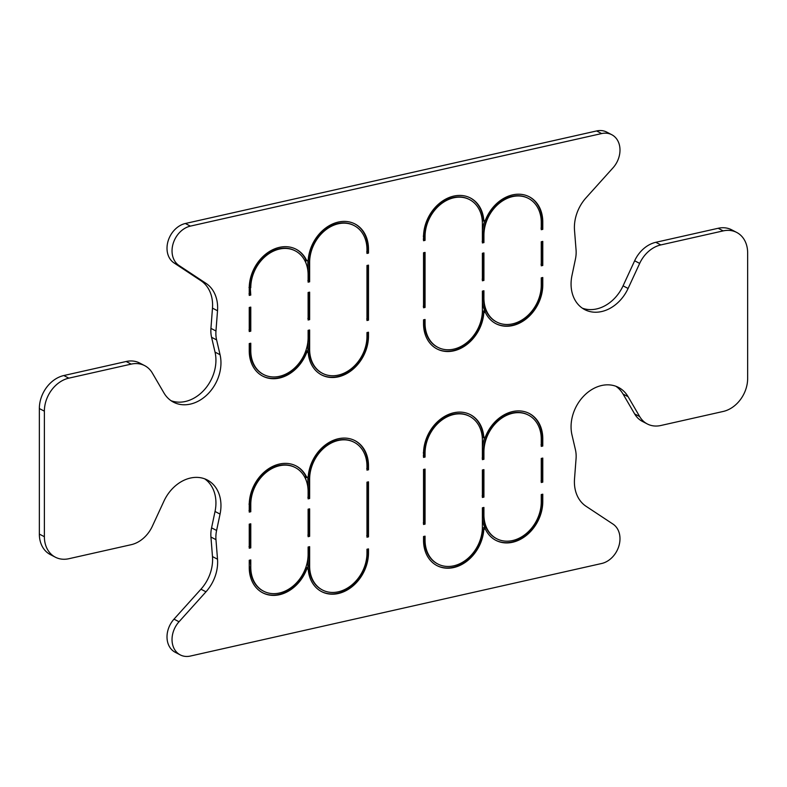 <?xml version="1.0" encoding="UTF-8"?>
<svg xmlns="http://www.w3.org/2000/svg" width="787" height="787" viewBox="0 0 787 787"><rect width="100%" height="100%" fill="white"/><g stroke="black" fill="none" stroke-linecap="round" stroke-linejoin="round"><path stroke-width="1.18" d="M611.774 134.715L606.747 132.098A21.957 17.235 117.5 0 0 596.615 130.947L185.358 223.498A21.957 17.235 117.5 0 0 168.025 241.284A21.957 17.235 117.5 0 0 174.006 262.907L200.951 280.723L205.978 283.33L179.033 265.514A21.957 17.235 117.5 0 1 173.051 243.891A21.957 17.235 117.5 0 1 190.385 226.115L601.642 133.564A21.957 17.235 117.5 0 1 611.774 134.715A21.957 17.235 117.5 0 1 612.994 167.857L586.049 197.803A36.605 28.735 117.5 0 0 574.52 230.414L576.064 249.961A29.286 22.99 117.5 0 1 575.425 259.149L571.972 275.519A36.605 28.735 117.5 0 0 584.761 309.635A36.605 28.735 117.5 0 0 628.095 288.465L639.674 263.399A29.286 22.99 117.5 0 1 660.834 244.924L723.184 230.896A29.286 22.99 117.5 0 1 736.691 232.431A29.286 22.99 117.5 0 1 747.65 252.902L747.65 378.449A29.286 22.99 117.5 0 1 723.184 411.463L660.834 425.501A29.286 22.99 117.5 0 1 647.327 423.967A29.286 22.99 117.5 0 1 639.674 416.549L628.095 396.697A36.605 28.735 117.5 0 0 618.523 387.42A36.605 28.735 117.5 0 0 584.003 395.782A36.605 28.735 117.5 0 0 571.972 434.896L575.425 449.711A29.286 22.99 117.5 0 1 576.064 458.614L574.52 478.86A36.605 28.735 117.5 0 0 586.049 506.277L612.994 524.093A21.957 17.235 117.5 0 1 618.976 545.716A21.957 17.235 117.5 0 1 601.642 563.502L190.385 656.053A21.957 17.235 117.5 0 1 180.253 654.902A21.957 17.235 117.5 0 1 179.033 621.76L205.978 591.814A36.605 28.735 117.5 0 0 217.517 559.203L215.963 539.656A29.286 22.99 117.5 0 1 216.602 530.458L220.055 514.088A36.605 28.735 117.5 0 0 207.266 479.972A36.605 28.735 117.5 0 0 163.932 501.152L152.353 526.218A29.286 22.99 117.5 0 1 131.193 544.693L68.843 558.721A29.286 22.99 117.5 0 1 55.336 557.186A29.286 22.99 117.5 0 1 44.377 536.714L44.377 411.168A29.286 22.99 117.5 0 1 68.843 378.154L131.193 364.115A29.286 22.99 117.5 0 1 144.7 365.65A29.286 22.99 117.5 0 1 152.353 373.068L163.932 392.92A36.605 28.735 117.5 0 0 173.504 402.187A36.605 28.735 117.5 0 0 208.024 393.834A36.605 28.735 117.5 0 0 220.055 354.721L216.602 339.905A29.286 22.99 117.5 0 1 215.963 330.993L217.517 310.757A36.605 28.735 117.5 0 0 205.978 283.33M171.074 400.721A36.605 28.735 117.5 0 0 204.207 389.929A36.605 28.735 117.5 0 0 215.028 352.104L211.575 337.289A29.286 22.99 117.5 0 1 210.936 328.386L212.48 308.14A36.605 28.735 117.5 0 0 200.951 280.723M144.7 365.65L139.673 363.033A29.286 22.99 117.5 0 0 126.166 361.499L131.193 364.115M55.336 557.186L50.309 554.569A29.286 22.99 117.5 0 1 39.35 534.098L39.35 408.551A29.286 22.99 117.5 0 1 63.816 375.537L126.166 361.499M180.253 654.902L175.226 652.285A21.957 17.235 117.5 0 1 174.006 619.143L200.951 589.197A36.605 28.735 117.5 0 0 212.48 556.586L210.936 537.039A29.286 22.99 117.5 0 1 211.575 527.851L215.028 511.481A36.605 28.735 117.5 0 0 204.669 478.83M647.327 423.967L642.3 421.35A29.286 22.99 117.5 0 1 634.647 413.932L623.068 394.08A36.605 28.735 117.5 0 0 615.926 386.279M736.691 232.431L731.664 229.814A29.286 22.99 117.5 0 0 718.157 228.279L723.184 230.896M582.331 308.17A36.605 28.735 117.5 0 0 623.068 285.848L634.647 260.782A29.286 22.99 117.5 0 1 655.807 242.307L718.157 228.279M541.259 229.706L542.784 229.361L542.784 222.052A36.143 28.371 117.5 0 0 529.258 196.77A36.143 28.371 117.5 0 0 485.51 219.907A1.102 0.866 117.5 0 1 483.779 219.947A36.143 28.371 117.5 0 0 470.4 197.98A36.143 28.371 117.5 0 0 439.441 203.351A36.143 28.371 117.5 0 0 423.534 236.848L423.534 240.714L425.059 240.369L425.059 236.503A34.313 26.935 117.5 0 1 440.159 204.699A34.313 26.935 117.5 0 1 469.554 199.603A34.313 26.935 117.5 0 1 482.392 223.597L482.392 242.947L483.926 242.603L483.926 235.293A34.313 26.935 117.5 0 1 499.027 203.489A34.313 26.935 117.5 0 1 528.411 198.393A34.313 26.935 117.5 0 1 541.259 222.396L541.259 229.706M483.926 290.757L482.392 291.101L482.392 310.452A34.313 26.935 117.5 0 1 467.291 342.256A34.313 26.935 117.5 0 1 437.906 347.342A34.313 26.935 117.5 0 1 425.059 323.349L425.059 319.483L423.534 319.827L423.534 323.693A36.143 28.371 117.5 0 0 437.06 348.966A36.143 28.371 117.5 0 0 483.779 313.482A1.102 0.866 117.5 0 1 485.51 312.734A36.143 28.371 117.5 0 0 495.918 323.683A36.143 28.371 117.5 0 0 526.877 318.322A36.143 28.371 117.5 0 0 542.784 284.815L542.784 277.506L541.259 277.85L541.259 285.16A34.313 26.935 117.5 0 1 526.159 316.964A34.313 26.935 117.5 0 1 496.764 322.06A34.313 26.935 117.5 0 1 483.926 298.066L483.926 290.757M482.392 280.782L483.926 280.438L483.926 252.922L482.392 253.266L482.392 280.782M542.784 265.475L541.259 265.819L541.259 241.737L542.784 241.393L542.784 265.475L541.259 265.445M425.059 307.442L425.059 252.411L423.534 252.755L423.534 307.786L425.059 307.442L423.534 307.412M496.508 538.613A34.313 26.935 -62.5 0 1 496.263 538.485A34.313 26.935 -62.5 0 1 483.425 514.491L483.926 514.757A34.313 26.935 117.5 0 0 496.764 538.751A34.313 26.935 117.5 0 0 526.159 533.655A34.313 26.935 117.5 0 0 541.259 501.85L541.259 494.541L542.784 494.197L542.784 501.506L542.282 501.25A36.143 28.371 -62.5 0 1 526.513 534.639A36.143 28.371 -62.5 0 1 495.672 540.236M437.651 563.905A34.313 26.935 -62.5 0 1 437.395 563.767A34.313 26.935 -62.5 0 1 424.557 539.774L425.059 540.039L425.059 536.163L423.534 536.508L423.534 540.384A36.143 28.371 117.5 0 0 437.06 565.656A36.143 28.371 117.5 0 0 483.779 530.172A1.102 0.866 117.5 0 1 485.51 529.425A36.143 28.371 117.5 0 0 495.918 540.374A36.143 28.371 117.5 0 0 526.877 535.003A36.143 28.371 117.5 0 0 542.784 501.506M425.059 540.039A34.313 26.935 117.5 0 0 437.906 564.033A34.313 26.935 117.5 0 0 467.291 558.937A34.313 26.935 117.5 0 0 482.392 527.133L482.392 507.792L483.926 507.448L483.926 514.757M482.156 458.083L483.926 459.293L482.392 459.638L482.392 440.287A34.313 26.935 117.5 0 0 469.554 416.293A34.313 26.935 117.5 0 0 440.159 421.389A34.313 26.935 117.5 0 0 425.059 453.194L424.557 452.928A34.313 26.935 -62.5 0 1 439.658 421.124A34.313 26.935 -62.5 0 1 469.052 416.028A34.313 26.935 -62.5 0 1 469.308 416.166M423.288 455.85L425.059 457.06L425.059 453.194M425.059 457.06L423.534 457.404L423.534 453.538A36.143 28.371 117.5 0 1 439.441 420.032A36.143 28.371 117.5 0 1 470.4 414.67A36.143 28.371 117.5 0 1 483.779 436.628A1.102 0.866 117.5 0 0 485.51 436.598A36.143 28.371 117.5 0 1 529.258 413.46A36.143 28.371 117.5 0 1 542.784 438.733L542.784 446.042L541.259 446.386L541.259 439.077A34.313 26.935 117.5 0 0 528.411 415.083A34.313 26.935 117.5 0 0 499.027 420.179A34.313 26.935 117.5 0 0 483.926 451.984L483.425 451.718A34.313 26.935 -62.5 0 1 498.525 419.914A34.313 26.935 -62.5 0 1 527.91 414.828A34.313 26.935 -62.5 0 1 528.166 414.956M483.926 459.293L483.926 451.984M483.926 497.128L483.926 469.613L482.392 469.957L482.392 497.473L483.926 497.128L482.392 497.099M542.784 458.083L542.784 482.156L541.259 482.5L541.259 458.428L542.784 458.083M423.534 524.476L425.059 524.132L425.059 469.101L423.534 469.445L423.534 524.476M250.778 287.767A34.313 26.935 117.5 0 1 265.878 255.962A34.313 26.935 117.5 0 1 295.263 250.866A34.313 26.935 117.5 0 1 308.111 274.86L308.111 282.169L309.635 281.825L309.635 262.474A34.313 26.935 117.5 0 1 324.736 230.68A34.313 26.935 117.5 0 1 354.13 225.584A34.313 26.935 117.5 0 1 366.968 249.577L366.968 253.444L368.493 253.099L368.493 249.233A36.143 28.371 117.5 0 0 354.967 223.961A36.143 28.371 117.5 0 0 308.248 259.444A1.102 0.866 117.5 0 1 306.517 260.192A36.143 28.371 117.5 0 0 296.109 249.243A36.143 28.371 117.5 0 0 265.15 254.604A36.143 28.371 117.5 0 0 249.243 288.111L249.243 295.42L250.778 295.076L250.276 287.501A34.313 26.935 -62.5 0 1 265.376 255.696A34.313 26.935 -62.5 0 1 294.761 250.6A34.313 26.935 -62.5 0 1 295.017 250.738M250.778 350.53L250.778 343.221L249.243 343.565L249.243 350.874A36.143 28.371 117.5 0 0 262.769 376.156A36.143 28.371 117.5 0 0 306.517 353.019A1.102 0.866 117.5 0 1 308.248 352.979A36.143 28.371 117.5 0 0 321.627 374.946A36.143 28.371 117.5 0 0 352.586 369.585A36.143 28.371 117.5 0 0 368.493 336.079L368.493 332.212L366.968 332.557L366.968 336.423A34.313 26.935 117.5 0 1 351.868 368.227A34.313 26.935 117.5 0 1 322.473 373.323A34.313 26.935 117.5 0 1 309.635 349.33L309.635 329.979L308.111 330.324L308.111 337.633A34.313 26.935 117.5 0 1 293.01 369.437A34.313 26.935 117.5 0 1 263.615 374.533L263.114 374.268A34.313 26.935 -62.5 0 1 250.276 350.274L250.778 350.53A34.313 26.935 117.5 0 0 263.615 374.533M308.111 320.004L308.111 292.489L309.635 292.144L309.635 319.66L308.111 320.004M249.243 307.451L249.243 331.534L250.778 331.189L250.778 307.107L249.243 307.451M366.968 265.485L368.493 265.14L368.493 320.171L366.968 320.516L366.968 265.485M249.243 560.255L250.778 559.911L250.778 567.22A34.313 26.935 117.5 0 0 263.615 591.214A34.313 26.935 117.5 0 0 293.01 586.128A34.313 26.935 117.5 0 0 308.111 554.323L308.111 547.014L309.635 546.67L309.635 566.01A34.313 26.935 117.5 0 0 322.473 590.014A34.313 26.935 117.5 0 0 351.868 584.918A34.313 26.935 117.5 0 0 366.968 553.113L366.968 549.237L368.493 548.903L368.493 552.769A36.143 28.371 117.5 0 1 352.586 586.266A36.143 28.371 117.5 0 1 321.627 591.637A36.143 28.371 117.5 0 1 308.248 569.67A1.102 0.866 117.5 0 0 306.517 569.709A36.143 28.371 117.5 0 1 262.769 592.837A36.143 28.371 117.5 0 1 249.243 567.565L249.243 560.255M309.635 498.515L308.111 498.86L308.111 491.55A34.313 26.935 117.5 0 0 295.263 467.557A34.313 26.935 117.5 0 0 265.878 472.643A34.313 26.935 117.5 0 0 250.778 504.447L250.778 511.757L249.243 512.101L249.243 504.792A36.143 28.371 117.5 0 1 265.15 471.295A36.143 28.371 117.5 0 1 296.109 465.934A36.143 28.371 117.5 0 1 306.517 476.873A1.102 0.866 117.5 0 0 308.248 476.135A36.143 28.371 117.5 0 1 354.967 440.641A36.143 28.371 117.5 0 1 368.493 465.924L368.493 469.79L366.968 470.134L366.968 466.268A34.313 26.935 117.5 0 0 354.13 442.264A34.313 26.935 117.5 0 0 324.736 447.36A34.313 26.935 117.5 0 0 309.635 479.165L309.635 498.515L308.111 498.486M308.111 509.179L309.635 508.835L309.635 536.35L308.111 536.695L308.111 509.179M250.778 523.798L249.243 524.142L249.243 548.214L250.778 547.87L250.778 523.798M366.968 537.206L366.968 482.175L368.493 481.831L368.493 536.862L366.968 537.206M423.288 239.159L425.059 240.369M482.156 241.393L483.926 242.603M541.013 228.151L542.784 229.361M482.156 279.228L483.926 280.438M541.013 264.265L542.282 265.209L542.282 241.511M423.288 306.232L424.557 307.176L424.557 252.519M541.013 444.832L542.784 446.042M482.156 495.918L483.425 496.863L483.425 469.721M541.013 480.946L542.784 482.156M423.288 522.922L425.059 524.132M366.722 251.889L368.493 253.099M307.865 280.615L309.635 281.825M249.007 293.866L250.778 295.076M307.865 318.45L309.635 319.66M249.007 329.979L250.778 331.189M366.722 318.961L368.493 320.171M366.722 468.58L368.493 469.79M249.007 510.547L250.778 511.757M307.865 497.305L309.134 498.25L309.134 478.909L309.635 479.165M307.865 535.14L309.635 536.35M249.007 546.66L250.778 547.87M366.722 535.652L368.493 536.862M185.358 223.498L190.385 226.115M174.006 262.907L179.033 265.514M212.48 308.14L217.517 310.757M210.936 328.386L215.963 330.993M211.575 337.289L216.602 339.905M215.028 352.104L220.055 354.721M63.816 375.537L68.843 378.154M39.35 408.551L44.377 411.168M39.35 534.098L44.377 536.714M215.028 511.481L220.055 514.088M211.575 527.851L216.602 530.458M210.936 537.039L215.963 539.656M212.48 556.586L217.517 559.203M200.951 589.197L205.978 591.814M174.006 619.143L179.033 621.76M623.068 394.08L628.095 396.697M634.647 413.932L639.674 416.549M655.807 242.307L660.834 244.924M634.647 260.782L639.674 263.399M623.068 285.848L628.095 288.465M596.615 130.947L601.642 133.564M541.249 221.659L542.784 222.052M541.259 229.332L542.282 229.096L542.282 221.786A36.143 28.371 117.5 0 0 529.012 196.642M483.956 220.429A1.102 0.866 117.5 0 1 483.277 219.681L483.779 219.947M482.254 220.429A2.017 1.584 117.5 0 0 484.379 220.675M470.144 197.852A36.143 28.371 117.5 0 1 483.277 219.681L482.175 219.632M423.534 240.34L424.557 240.114L424.557 236.238L425.059 236.503M469.308 199.475A34.313 26.935 117.5 0 0 469.052 199.347A34.313 26.935 117.5 0 0 439.658 204.433A34.313 26.935 117.5 0 0 424.557 236.238L423.288 236.149M482.392 242.573L483.425 242.347L483.425 235.038L483.926 235.293M528.166 198.265A34.313 26.935 117.5 0 0 527.91 198.137A34.313 26.935 117.5 0 0 498.525 203.233A34.313 26.935 117.5 0 0 483.425 235.038L482.392 234.91M484.792 220.635A35.228 27.653 117.5 0 0 482.392 230.66M437.651 347.215A34.313 26.935 117.5 0 1 437.395 347.087A34.313 26.935 117.5 0 1 424.557 323.093L425.059 323.349M424.557 319.591L424.557 323.093L423.534 322.965M436.805 348.838A36.143 28.371 117.5 0 0 483.277 313.226L483.779 313.482M482.303 313.029L483.277 313.226A1.102 0.866 117.5 0 1 484.694 312.144L485.195 312.409M484.841 312.223L485.195 311.682A2.017 1.584 117.5 0 0 482.362 311.986M495.672 323.555A36.143 28.371 117.5 0 0 526.513 317.948A36.143 28.371 117.5 0 0 542.282 284.56L542.784 284.815M541.259 284.432L542.282 284.56L542.282 277.624M496.508 321.932A34.313 26.935 117.5 0 1 496.263 321.804A34.313 26.935 117.5 0 1 483.425 297.801L483.926 298.066M482.392 301.893A35.228 27.653 117.5 0 0 485.195 311.682M483.425 290.865L483.425 297.801L482.392 297.673M482.392 280.408L483.425 280.172L483.425 253.04M482.362 528.667A2.017 1.584 -62.5 0 1 485.195 528.372L484.841 528.913M541.259 501.122L542.282 501.25L542.282 494.315M483.779 530.172L483.277 529.907A1.102 0.866 -62.5 0 1 484.92 529.021M436.805 565.528A36.143 28.371 -62.5 0 0 483.277 529.907L482.303 529.72M423.534 539.646L424.557 539.774L424.557 536.281M482.392 514.364L483.425 514.491L483.425 507.556M485.195 528.372A35.228 27.653 -62.5 0 1 482.392 518.584M423.534 457.031L424.557 456.794L424.557 452.928L423.288 452.84M483.779 436.628L483.277 436.372A36.143 28.371 -62.5 0 0 470.144 414.542M482.175 436.323L483.277 436.372A1.102 0.866 -62.5 0 0 483.956 437.11M484.379 437.365A2.017 1.584 -62.5 0 1 482.254 437.119M542.784 438.733L542.282 438.477L542.282 445.786L541.259 446.013M529.012 413.332A36.143 28.371 -62.5 0 1 542.282 438.477L541.249 438.349M482.392 459.264L483.425 459.028L483.425 451.718L482.392 451.59M482.392 447.341A35.228 27.653 -62.5 0 1 484.792 437.326M541.259 482.126L542.282 481.9L542.282 458.201M423.534 524.103L424.557 523.867L424.557 469.209M306.517 260.192L306.015 259.926A36.143 28.371 -62.5 0 0 295.863 249.115M307.028 260.586A2.017 1.584 -62.5 0 1 304.825 260.202L306.015 259.926A1.102 0.866 -62.5 0 0 306.615 260.34M368.493 249.233L367.991 248.967A36.143 28.371 -62.5 0 0 354.721 223.833M366.958 248.84L367.991 248.967L367.991 252.843L366.968 253.07M309.635 262.474L309.134 262.219A34.313 26.935 -62.5 0 1 324.234 230.414A34.313 26.935 -62.5 0 1 353.629 225.318A34.313 26.935 -62.5 0 1 353.875 225.456M308.111 281.795L309.134 281.569L309.134 262.219L307.865 262.13A35.228 27.653 -62.5 0 1 307.914 260.222M307.865 262.13L307.865 270.738M249.243 295.046L250.276 294.81L250.276 287.501L249.007 287.412M304.825 260.202A35.228 27.653 -62.5 0 1 306.684 265.16M309.635 349.33L307.865 348.975A35.228 27.653 -62.5 0 0 308.012 352.202L307.806 352.291M322.227 373.186A34.313 26.935 -62.5 0 1 321.972 373.058A34.313 26.935 -62.5 0 1 309.134 349.064L309.134 330.087M366.968 335.695L367.991 335.823L367.991 332.321M321.381 374.809A36.143 28.371 -62.5 0 0 352.222 369.211A36.143 28.371 -62.5 0 0 367.991 335.823L368.493 336.079M306.517 353.019L306.015 352.763A1.102 0.866 -62.5 0 1 307.569 352.242M262.524 376.019A36.143 28.371 -62.5 0 0 306.015 352.763L305.208 352.409M305.671 351.179A2.017 1.584 -62.5 0 1 308.012 352.202M250.276 343.339L250.276 350.274L249.243 350.146M307.865 341.863L307.865 348.975M308.111 319.63L309.134 319.394L309.134 292.262M249.243 331.16L250.276 330.924L250.276 307.225M366.968 320.142L367.991 319.916L367.991 265.258M262.524 592.709A36.143 28.371 117.5 0 0 306.015 569.444L306.517 569.709M305.208 569.099L306.015 569.444A1.102 0.866 117.5 0 1 307.343 568.745L307.845 569.001M307.806 568.981L308.012 568.893A2.017 1.584 117.5 0 0 305.671 567.86M321.381 591.499A36.143 28.371 117.5 0 0 352.222 585.892A36.143 28.371 117.5 0 0 367.991 552.504L368.493 552.769M366.968 552.376L367.991 552.504L367.991 549.011M322.227 589.876A34.313 26.935 117.5 0 1 321.972 589.748A34.313 26.935 117.5 0 1 309.134 565.755L309.635 566.01M309.134 546.778L309.134 565.755L307.865 565.666A35.228 27.653 117.5 0 0 308.012 568.893M307.865 558.554L307.865 565.666M250.276 560.029L250.778 567.22M249.243 566.837L250.276 566.965A34.313 26.935 117.5 0 0 263.114 590.958A34.313 26.935 117.5 0 0 263.36 591.086M353.875 442.137A34.313 26.935 117.5 0 0 353.629 442.009A34.313 26.935 117.5 0 0 324.234 447.105A34.313 26.935 117.5 0 0 309.134 478.909L307.865 478.821L307.865 487.428M307.914 476.912A35.228 27.653 117.5 0 0 307.865 478.821M366.958 465.53L367.991 465.658L367.991 469.524L366.968 469.76M354.721 440.513A36.143 28.371 117.5 0 1 367.991 465.658L368.493 465.924M306.615 477.02A1.102 0.866 117.5 0 1 306.015 476.617L306.517 476.873M295.863 465.796A36.143 28.371 117.5 0 1 306.015 476.617L304.825 476.892A2.017 1.584 117.5 0 0 307.028 477.276M295.017 467.429A34.313 26.935 117.5 0 0 294.761 467.291A34.313 26.935 117.5 0 0 265.376 472.387A34.313 26.935 117.5 0 0 250.276 504.192L250.276 511.501L249.243 511.727M249.007 504.103L250.778 504.447M306.684 481.851A35.228 27.653 117.5 0 0 304.825 476.892M309.134 508.943L309.134 536.085L308.111 536.321M249.243 547.841L250.276 547.614L250.276 523.916M366.968 536.832L367.991 536.596L367.991 481.939M483.68 220.35L484.182 220.606M469.052 199.347L469.554 199.603M527.91 198.137L528.411 198.393M437.395 347.087L437.906 347.342M496.263 321.804L496.764 322.06M485.195 529.09L484.694 528.834M437.906 564.033L437.395 563.767M496.764 538.751L496.263 538.485M469.554 416.293L469.052 416.028M484.182 437.297L483.68 437.041M528.411 415.083L527.91 414.828M306.832 260.517L306.33 260.261M354.13 225.584L353.629 225.318M295.263 250.866L294.761 250.6M322.473 373.323L321.972 373.058M307.845 352.32L307.343 352.055M321.972 589.748L322.473 590.014M263.114 590.958L263.615 591.214M353.629 442.009L354.13 442.264M306.33 476.952L306.832 477.207M294.761 467.291L295.263 467.557"/></g></svg>
